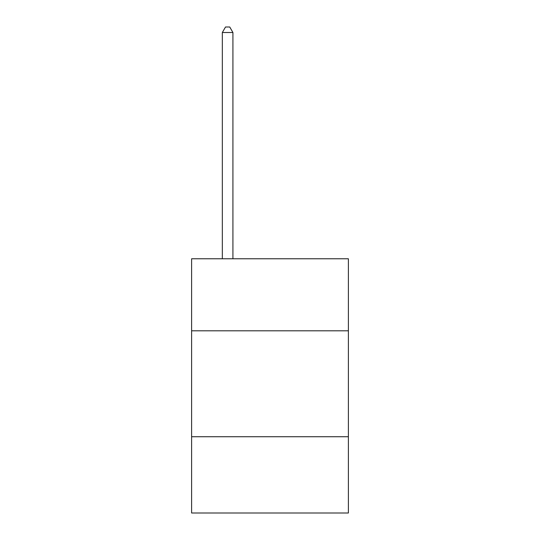 <?xml version="1.0" encoding="UTF-8"?>
<svg xmlns="http://www.w3.org/2000/svg" width="540" height="540" viewBox="0 0 540 540"><rect width="100%" height="100%" fill="white"/><g stroke="black" fill="none" stroke-linecap="round" stroke-linejoin="round"><path stroke-width="0.81" d="M348.388 330.804L348.388 258.775L191.612 258.775L191.612 330.804L348.388 330.804L348.388 513L191.612 513L191.612 330.804M348.388 436.732L191.612 436.732M232.922 258.775L232.922 32.508L222.332 32.508L222.332 258.775M222.332 32.508L225.511 27L229.75 27L232.922 32.508"/></g></svg>
